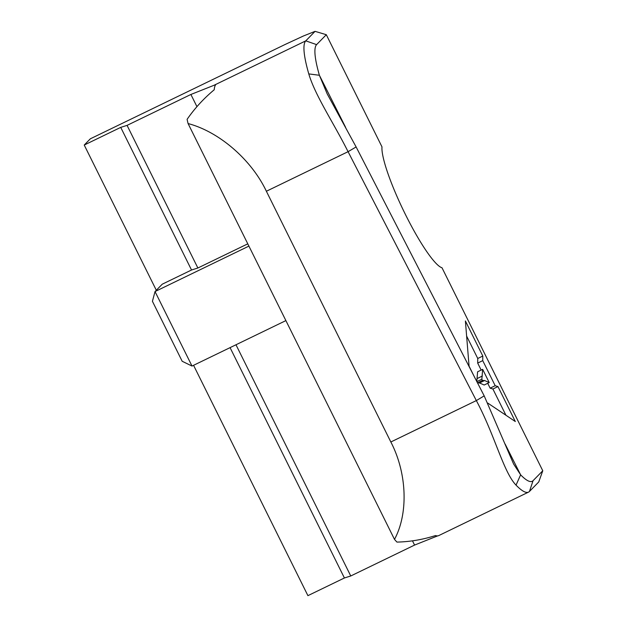 <?xml version="1.0" encoding="UTF-8"?>
<svg xmlns="http://www.w3.org/2000/svg" width="627" height="627" viewBox="0 0 627 627"><rect width="100%" height="100%" fill="white"/><g stroke="black" fill="none" stroke-linecap="round" stroke-linejoin="round"><path stroke-width="0.94" d="M487.814 403.106L515.308 421.524L497.963 386.577L495.189 385.715L482.735 360.635L482.806 356.042L465.391 320.961L469.074 366.168L474.992 378.089M542.77 470.767L441.996 267.76A69.088 11.404 -115.8 0 1 441.698 267.666A69.088 11.404 -115.8 0 1 404.964 213.556A69.088 11.404 -115.8 0 1 381.976 146.859L326.306 34.704L316.604 44.627A103.627 17.101 64.2 0 0 319.394 75.271L327.2 93.901L356.12 146.953L484.185 395.872L513.631 464.066L520.622 474.819A103.627 17.101 64.2 0 0 533.068 480.682L542.77 470.767L538.75 481.951L529.462 491.45A111.755 18.442 -115.8 0 1 528.561 492.101A111.755 18.442 -115.8 0 1 516.037 485.126C503.395 471.943 494.93 435.389 476.34 400.582L348.071 151.687C333.611 122.853 315.169 95.563 308.79 73.908A111.755 18.442 -115.8 0 1 305.78 40.849L315.067 31.35L303.539 35.943L285.207 44.439L90.351 138.802L84.23 145.049L120.729 127.375L191.533 270.002L162.252 284.188L155.034 291.563L192.011 366.058L285.888 320.601M412.472 540.842L414.572 545.075L437.677 535.873M235.979 344.764L350.752 575.978L414.572 545.075M230.07 347.632L344.411 577.976L350.752 575.978M344.411 577.976L307.912 595.65L193.563 365.306M390.84 441.988L266.373 191.251C251.443 159.65 219.058 131.654 188.076 123.558L394.493 539.385C408.545 513.364 407.033 473.079 390.84 441.988L476.34 400.582L484.185 395.872M188.076 123.558A111.755 18.442 -115.8 0 1 187.105 119.334C194.707 108.33 203.751 98.478 214.23 89.771A111.755 18.442 -115.8 0 1 215.782 84.582L190.89 94.473L196.941 106.653M528.561 492.101L438.798 535.568A111.755 18.442 -115.8 0 1 435.514 535.56C422.739 539.635 409.886 541.814 396.962 542.089A111.755 18.442 -115.8 0 1 394.493 539.385M190.89 94.473L127.069 125.376L197.873 268.003L191.533 270.002M247.783 243.84L197.873 268.003M127.069 125.376L120.729 127.375M441.267 267.486L441.996 267.76M156.311 290.254L84.23 145.049M192.011 366.058L182.183 361.27L152.424 301.305L155.034 291.563L248.911 246.105M326.306 34.704L315.067 31.35M345.634 127.383L319.394 75.271L308.79 73.908M505.135 444.065L520.622 474.819L516.037 485.126M505.926 415.239L492.908 389.022L490.134 388.16L487.72 383.293M481.152 370.071L477.688 363.08L477.75 358.487L466.621 336.064M476.786 381.671L477.602 371.795L482.657 369.342L489.217 382.572L484.593 380.518L482.453 380.456L481.842 379.225L482.657 369.342M489.217 382.572L484.169 385.017L479.545 382.964L477.406 382.901M477.688 363.08L482.735 360.635M490.134 388.16L495.189 385.715M492.908 389.022L497.963 386.577M477.75 358.487L482.806 356.042M477.312 378.465L482.359 376.02L477.312 378.465M477.468 382.87L482.633 380.362M476.833 381.647L481.842 379.225M356.12 146.953L348.071 151.687L266.373 191.251M316.604 44.627L305.78 40.849L214.215 85.186M533.068 480.682L529.462 491.45M479.545 382.964L484.593 380.518"/></g></svg>

